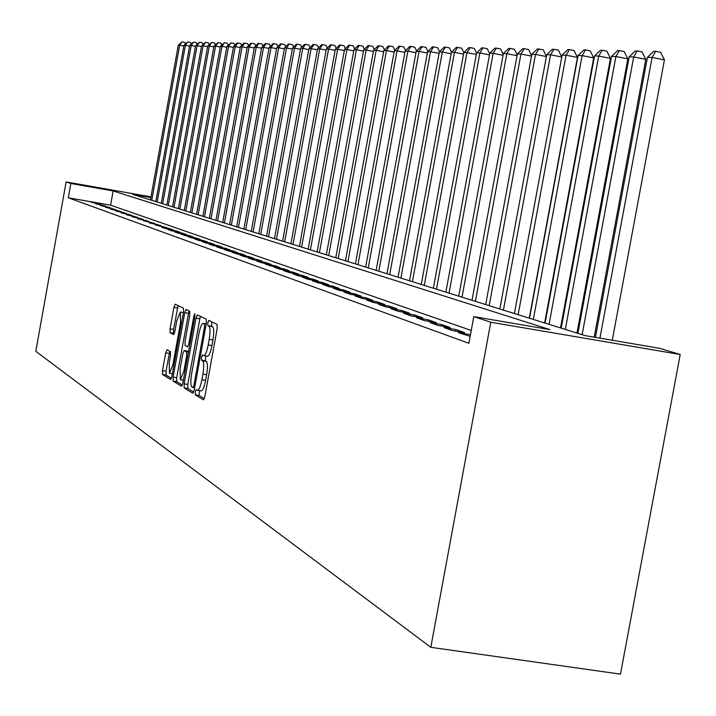 <?xml version="1.0" encoding="UTF-8"?>
<svg xmlns="http://www.w3.org/2000/svg" width="716" height="716" viewBox="0 0 716 716"><rect width="100%" height="100%" fill="white"/><g stroke="black" fill="none" stroke-linecap="round" stroke-linejoin="round"><path stroke-width="1.07" d="M195.262 391.912L195.316 394.838L203.398 399.85L204.857 396.557L217.181 328.555L217.073 324.393L208.768 320.392L207.783 322.746L207.846 325.619L208.902 326.138C210.271 327.597 210.37 331.991 209.206 339.339L208.195 344.96C206.799 351.833 205.304 355.405 203.711 355.655L202.494 355.02L201.518 357.347L201.581 360.238L202.628 360.819C203.979 362.359 204.069 366.807 202.905 374.155L201.885 379.766C200.507 386.586 199.039 390.104 197.455 390.336L196.22 389.611L195.262 391.912M199.513 390.659L199.039 395.429L204.311 398.687M211.873 321.887L211.569 326.236L212.634 326.756L208.902 326.138M205.814 356.004L205.295 360.846L206.351 361.428L202.628 360.819M167.016 349.748L165.709 352.881L162.505 370.593L162.541 374.522L170.605 379.507L171.894 376.348L183.502 312.087L183.448 308.175L175.205 304.21L173.925 307.406L170.05 328.832L170.095 332.707L173.585 334.578L174.874 331.392L176.807 320.67L180.298 312.078L180.539 322.576L172.905 364.802L169.468 373.26L169.227 362.627L170.489 355.637L170.444 351.708L167.016 349.748M471.244 330.461L110.586 205.179L68.288 197.786L70.848 183.493L66.132 181.936L35.8 351.323L430.817 647.318L620.495 674.132L680.2 354.501L659.91 348.37L585.187 335.625L132.782 194.394L150.843 197.571M68.288 197.786L468.882 343.295L473.795 316.624L490.782 322.236L430.817 647.318M184.11 383.839L184.173 387.929L192.828 393.29L194.242 390.05L206.342 323.256L206.244 319.175L197.347 314.888L195.987 318.19L184.11 383.839L187.762 384.42L187.825 388.511L193.705 392.144M181.479 386.255L173.156 381.091L173.102 377.09L184.746 312.695L186.071 309.446L189.722 311.2L189.785 315.165L185.023 341.514L185.086 345.515L187.538 346.848L188.872 343.59L193.875 315.971L194.824 313.671L194.895 316.472L182.849 383.06L181.613 386.273M470.466 334.712L458.482 332.689L470.17 336.323M444.027 327.552L452.637 330.613L464.63 332.645L455.904 329.566L444.027 327.552M430.048 322.585L438.38 325.547L450.185 327.543L441.745 324.572L430.048 322.585M416.533 317.788L424.588 320.652L436.214 322.621L428.052 319.739L416.533 317.788M403.457 313.143L411.252 315.908L422.7 317.85L414.797 315.067L403.457 313.143M390.793 308.641L398.338 311.326L409.615 313.241L401.971 310.547L390.793 308.641M378.531 304.291L385.843 306.887L396.95 308.775L389.54 306.162L378.531 304.291M366.637 300.067L373.725 302.582L384.68 304.452L377.493 301.919L366.637 300.067M355.118 295.968L361.992 298.411L372.776 300.255L365.813 297.793L355.118 295.968M343.931 292.003L350.598 294.365L361.24 296.182L354.483 293.802L343.931 292.003M333.083 288.145L339.554 290.445L350.043 292.235L343.483 289.926L333.083 288.145M322.54 284.404L328.832 286.633L339.178 288.405L332.806 286.158L322.54 284.404M312.31 280.77L318.414 282.936L328.617 284.682L322.433 282.498L312.31 280.77M302.367 277.235L308.292 279.338L318.369 281.066L312.355 278.945L302.367 277.235M292.692 273.798L298.465 275.848L308.399 277.548L302.555 275.49L292.692 273.798M283.285 270.46L288.897 272.447L298.706 274.139L293.023 272.134L283.285 270.46M274.139 267.211L279.598 269.144L289.282 270.809L283.751 268.858L274.139 267.211M265.233 264.043L270.55 265.931L280.108 267.578L274.72 265.681L265.233 264.043M256.561 260.964L261.743 262.808L271.176 264.428L265.931 262.575L256.561 260.964M248.121 257.966L253.16 259.756L262.486 261.358L257.375 259.559L248.121 257.966M239.896 255.039L244.8 256.784L254.01 258.378L249.034 256.623L239.896 255.039M231.877 252.193L236.656 253.894L245.758 255.46L240.907 253.75L231.877 252.193M224.054 249.419L228.726 251.074L237.712 252.623L232.977 250.958L224.054 249.419M216.429 246.707L220.984 248.327L229.863 249.857L225.254 248.237L216.429 246.707M208.991 244.066L213.431 245.642L222.211 247.163L217.709 245.57L208.991 244.066M201.733 241.489L206.065 243.028L214.746 244.532L210.352 242.984L201.733 241.489M194.645 238.974L198.878 240.478L207.461 241.963L203.165 240.451L194.645 238.974M187.726 236.513L191.861 237.98L200.346 239.448L196.157 237.972L187.726 236.513M180.969 234.114L185.005 235.546L193.392 236.996L189.301 235.555L180.969 234.114M174.373 231.769L178.311 233.165L186.608 234.606L182.607 233.201L174.373 231.769M167.92 229.478L171.768 230.847L179.976 232.27L176.064 230.892L167.92 229.478M161.61 227.24L165.378 228.574L173.496 229.979L169.674 228.637L161.61 227.24M155.444 225.048L167.159 227.751L155.444 225.048M149.411 222.909L160.957 225.567L149.411 222.909M143.513 220.805L154.898 223.428L143.513 220.805M137.74 218.756L148.973 221.334L137.74 218.756M132.093 216.751L143.173 219.293L132.093 216.751M126.562 214.791L137.49 217.288L126.562 214.791M121.147 212.867L131.932 215.328L121.147 212.867M115.849 210.978L126.49 213.413L115.849 210.978M110.649 209.135L121.156 211.524L110.649 209.135M105.565 207.327L115.929 209.69L105.565 207.327M100.58 205.555L110.81 207.882L100.58 205.555M95.684 203.818L105.798 206.11L95.684 203.818M100.875 204.382L90.896 202.118L100.875 204.382M150.969 196.873L66.132 181.936M473.795 316.624L549.977 329.62L113.146 190.939L70.848 183.493M490.782 322.236L680.2 354.501M110.586 205.179L113.146 190.939M455.904 329.566L455.618 331.114M441.745 324.572L441.468 326.066M428.052 319.739L427.783 321.189M414.797 315.067L414.537 316.472M401.971 310.547L401.721 311.899M389.54 306.162L389.298 307.477M377.493 301.919L377.26 303.181M365.813 297.793L365.59 299.028M354.483 293.802L354.268 294.992M343.483 289.926L343.268 291.081M332.806 286.158L332.6 287.277M322.433 282.498L322.236 283.59M312.355 278.945L312.158 280.001M302.555 275.49L302.367 276.519M293.023 272.134L292.835 273.127M283.751 268.858L283.572 269.834M274.72 265.681L274.55 266.62M265.931 262.575L265.761 263.497M257.375 259.559L257.214 260.454M249.034 256.623L248.873 257.491M240.907 253.75L240.755 254.601M232.977 250.958L232.825 251.781M225.254 248.237L225.101 249.034M217.709 245.57L217.566 246.358M210.352 242.984L210.209 243.744M203.165 240.451L203.031 241.194M196.157 237.972L196.023 238.705M189.301 235.555L189.176 236.271M182.607 233.201L182.482 233.89M176.064 230.892L175.948 231.572M169.674 228.637L169.558 229.299M163.427 226.435L163.302 227.079M157.305 224.278L157.198 224.914M151.327 222.166L151.219 222.783M145.473 220.107L145.366 220.707M139.745 218.085L139.638 218.675M134.143 216.107L134.035 216.688M128.647 214.174L128.549 214.737M123.277 212.276L123.17 212.831M118.006 210.415L117.907 210.96M112.851 208.598L112.752 209.135M107.785 206.817L107.695 207.336M102.836 205.071L102.737 205.582M97.976 203.353L97.886 203.854M201.017 390.855L201.187 390.927C202.771 390.703 204.248 387.186 205.626 380.375L201.885 379.766M206.351 361.428C207.712 362.967 207.81 367.415 206.647 374.763L205.626 380.375M203.962 355.664L207.443 356.264C209.045 356.013 210.54 352.451 211.936 345.568L208.195 344.96M212.634 326.756C214.003 328.214 214.111 332.609 212.947 339.957L211.936 345.568M200.319 316.32L187.762 384.42M192.944 387.607L193.938 385.333L204.534 326.809L204.472 323.954L203.255 323.372C201.67 323.659 200.203 327.203 198.833 334.014L191.637 373.743C190.492 380.957 190.563 385.36 191.87 386.953L194.636 387.893L193.043 387.625M182.329 385.119L176.736 381.673L173.156 381.091M188.997 310.851L176.691 377.663L176.736 381.673M180.083 368.847L180.36 379.704L183.896 371.103L186.643 355.942L186.581 351.914L184.128 350.554L182.804 353.785L180.083 368.847M187.673 351.144L188.55 351.583M178.096 305.598L173.567 329.414L173.621 333.289L174.274 333.638M169.781 351.323L166.031 371.165L166.067 375.086L171.384 378.361M612.287 340.252L664.43 59.858L652.106 57.441L647.434 57.316L595.417 337.37M599.945 338.149L652.106 57.441L655.659 51.319L660.582 52.286L664.43 59.858M647.434 57.316L653.789 51.283L655.659 51.319M594.208 337.164L645.814 59.338L633.687 56.967L629.185 56.85L577.884 333.352M582.144 334.676L633.687 56.967L637.204 50.952L642.055 51.901L645.814 59.338M629.185 56.85L635.396 50.917L637.204 50.952M576.971 333.065L627.842 58.837L615.903 56.501L611.553 56.394L561.201 328.143M565.318 329.423L615.903 56.501L619.394 50.594L624.164 51.534L627.842 58.837M611.553 56.394L617.648 50.559L619.394 50.594M560.53 327.928L610.48 58.354L598.728 56.063L594.531 55.946L545.073 323.104M549.056 324.348L598.728 56.063L602.183 50.254L606.882 51.176L610.48 58.354M594.531 55.946L600.5 50.218L602.183 50.254M544.634 322.97L593.698 57.889L582.135 55.633L578.072 55.526L529.491 318.244M533.339 319.443L582.135 55.633L585.554 49.923L590.172 50.827L593.698 57.889M578.072 55.526L583.916 49.887L585.554 49.923M529.258 318.173L577.472 57.432L566.079 55.213L562.149 55.114L514.41 313.536L561.774 56.994L550.55 54.81L546.738 54.711L499.822 308.981M518.133 314.691L566.079 55.213L569.471 49.601L574.017 50.487L577.472 57.432M562.149 55.114L567.886 49.565L569.471 49.601M503.429 310.1L550.55 54.81L553.907 49.288L558.39 50.165L561.774 56.994M546.738 54.711L552.376 49.261L553.907 49.288M489.18 305.66L535.505 54.425L531.827 54.327L485.69 304.569M546.406 56.546L535.505 54.425L538.835 48.992L543.256 49.852L546.442 56.322M531.827 54.327L537.349 48.957L538.835 48.992M475.388 301.346L520.944 54.049L517.373 53.96L472.005 300.29M531.496 56.099L520.944 54.049L524.237 48.697L528.596 49.547L531.585 55.633M517.373 53.96L522.805 48.67L524.237 48.697M462.017 297.176L506.83 53.682L503.366 53.593L458.732 296.155M517.059 55.669L506.83 53.682L510.087 48.419L514.383 49.252L517.185 54.971M503.366 53.593L508.7 48.393L510.087 48.419M449.048 293.13L493.145 53.333L489.789 53.244L445.871 292.137M503.062 55.248L493.145 53.333L496.376 48.142L500.609 48.965L503.232 54.344M489.789 53.244L495.025 48.115L496.376 48.142M436.474 289.201L479.872 52.984L476.614 52.903L433.386 288.235M489.493 54.846L479.872 52.984L483.067 47.883L487.247 48.688L489.699 53.736M476.614 52.903L481.761 47.856L483.067 47.883M424.266 285.389L466.984 52.653L463.825 52.572L421.268 284.458M476.328 54.461L466.984 52.653L470.152 47.623L474.269 48.419L476.57 53.145M412.407 281.692L454.481 52.331L451.411 52.25L456.387 47.346L461.677 48.16L463.825 52.59L468.882 47.596L470.152 47.623M451.411 52.25L409.498 280.779M463.547 54.085L454.481 52.331L457.614 47.372M400.897 278.094L442.327 52.017L439.347 51.937L398.069 277.208M451.143 53.718L442.327 52.017L445.442 47.131L449.451 47.9L451.501 52.161M439.347 51.937L444.242 47.104L445.442 47.131M389.701 274.604L430.522 51.713L427.622 51.633L386.953 273.745M439.087 53.36L430.522 51.713L433.601 46.889L437.557 47.659L439.535 51.758M427.622 51.633L432.437 46.871L433.601 46.889M378.827 271.203L419.048 51.409L416.229 51.337L376.151 270.371M427.371 53.02L419.048 51.409L422.1 46.665L426.002 47.417L427.9 51.364M416.229 51.337L420.963 46.638L422.1 46.665M368.248 267.9L407.887 51.122L405.149 51.051L365.643 267.095M415.987 52.68L407.887 51.122L410.912 46.442L414.77 47.184L416.587 50.988M405.149 51.051L409.812 46.415L410.912 46.442M357.955 264.687L397.031 50.845L394.364 50.773L355.422 263.9M404.907 52.358L397.031 50.845L400.029 46.227L403.833 46.961L405.578 50.621M394.364 50.773L398.955 46.2L400.029 46.227M347.931 261.564L386.461 50.568L383.865 50.505L345.47 260.794M394.131 52.044L386.461 50.568L389.432 46.012L393.191 46.737L394.865 50.272M383.865 50.505L388.385 45.994L389.432 46.012M338.176 258.521L376.177 50.308L373.645 50.236L335.777 257.769M383.642 51.74L376.177 50.308L379.113 45.806L382.827 46.522L384.438 49.923M373.645 50.236L378.102 45.788L379.113 45.806M328.68 255.549L366.153 50.048L363.692 49.977L326.344 254.824M373.43 51.436L366.153 50.048L369.071 45.609L372.741 46.307L374.289 49.592M363.692 49.977L368.078 45.582L369.071 45.609M319.425 252.659L356.398 49.789L353.99 49.726L317.143 251.951M363.477 51.149L356.398 49.789L359.28 45.412L362.905 46.11L364.399 49.27M353.99 49.726L358.313 45.394L359.28 45.412M310.395 249.848L346.884 49.547L344.539 49.485L308.175 249.15M353.785 50.872L346.884 49.547L349.739 45.224L353.319 45.905L354.76 48.965M344.539 49.485L348.799 45.197L349.739 45.224M301.606 247.101L337.603 49.306L335.321 49.243L299.44 246.42M344.333 50.594L337.603 49.306L340.44 45.036L343.975 45.717L345.363 48.661M335.321 49.243L339.527 45.018L340.44 45.036M293.023 244.416L328.563 49.073L326.335 49.019L290.911 243.762M335.124 50.326L328.563 49.073L331.374 44.857L334.864 45.529L336.198 48.366M326.335 49.019L330.479 44.84L331.374 44.857M284.655 241.811L319.739 48.84L317.564 48.786L282.596 241.167M326.138 50.066L319.739 48.84L322.522 44.678L325.977 45.341L327.257 48.079M317.564 48.786L321.645 44.66L322.522 44.678M276.483 239.26L311.129 48.625L309.008 48.563L274.479 238.625M317.376 49.816L311.129 48.625L313.885 44.508L317.304 45.162L318.539 47.802M309.008 48.563L313.035 44.49L313.885 44.508M268.518 236.772L302.725 48.402L300.648 48.348L266.549 236.155M308.82 49.574L302.725 48.402L305.455 44.338L308.838 44.983L310.028 47.533M300.648 48.348L304.622 44.32L305.455 44.338M260.731 234.338L294.518 48.196L292.495 48.142L258.807 233.738M300.469 49.332L294.518 48.196L297.23 44.177L300.568 44.813L301.713 47.274M292.495 48.142L296.415 44.159L297.23 44.177M253.124 231.966L286.498 47.981L284.529 47.936L251.253 231.375M292.316 49.091L286.498 47.981L289.192 44.016L292.495 44.643L293.596 47.023M284.529 47.936L288.396 43.998L289.192 44.016M245.695 229.648L278.667 47.784L276.743 47.73L243.861 229.075M284.359 48.867L278.667 47.784L281.334 43.855L284.61 44.482L285.666 46.773M276.743 47.73L280.565 43.846L281.334 43.855M238.437 227.375L271.015 47.587L269.135 47.533L236.647 226.82M276.573 48.643L271.015 47.587L273.664 43.703L276.895 44.32L277.915 46.531M269.135 47.533L272.903 43.685L273.664 43.703M231.34 225.164L263.542 47.39L261.698 47.346L229.585 224.618M268.974 48.428L263.542 47.39L266.164 43.551L269.359 44.168L270.344 46.298M261.698 47.346L265.421 43.542L266.164 43.551M224.403 222.998L256.23 47.202L254.422 47.158L222.694 222.461M261.537 48.214L256.23 47.202L258.825 43.407L261.993 44.016L262.942 46.075M254.422 47.158L258.1 43.39L258.825 43.407M217.61 220.877L249.079 47.014L247.315 46.97L215.937 220.358M254.27 48.008L249.079 47.014L251.656 43.264L254.789 43.864L255.701 45.851M247.315 46.97L250.949 43.255L251.656 43.264M210.978 218.81L242.08 46.835L240.352 46.791L209.341 218.299M247.163 47.802L242.08 46.835L244.639 43.121L247.736 43.712L248.613 45.636M240.352 46.791L243.941 43.112L244.639 43.121M204.481 216.778L235.233 46.656L233.55 46.612L202.879 216.277M240.209 47.605L235.233 46.656L237.775 42.987L240.845 43.578L241.686 45.421M233.55 46.612L237.094 42.978L237.775 42.987M198.126 214.791L228.538 46.486L226.882 46.442L196.551 214.308M233.407 47.408L228.538 46.486L231.053 42.853L234.096 43.434L234.911 45.224M226.882 46.442L231.053 42.853M191.897 212.849L221.978 46.316L220.367 46.272L190.367 212.375M226.748 47.22L221.978 46.316L224.475 42.727L227.482 43.3L228.27 45.018M220.367 46.272L224.475 42.727M185.811 210.951L215.561 46.146L213.977 46.11L184.307 210.477M220.224 47.032L215.561 46.146L218.04 42.593L221.02 43.166L221.772 44.831M213.977 46.11L218.04 42.593M179.841 209.09L209.278 45.985L207.721 45.949L178.365 208.625M213.842 46.853L209.278 45.985L211.73 42.468L214.684 43.032L215.409 44.634M207.721 45.949L211.73 42.468M173.997 207.264L203.12 45.824L201.599 45.788L172.547 206.808M207.595 46.674L203.12 45.824L205.555 42.342L208.472 42.897L209.179 44.455M201.599 45.788L205.555 42.342M168.269 205.474L197.088 45.672L195.593 45.636L166.855 205.036M201.464 46.504L197.088 45.672L199.504 42.226L202.395 42.772L203.067 44.267M195.593 45.636L199.504 42.226M162.657 203.72L191.172 45.52L189.713 45.484L161.27 203.29M195.468 46.334L191.172 45.52L193.571 42.11L196.435 42.647L197.088 44.097M189.713 45.484L193.571 42.11M157.153 202.001L185.372 45.368L183.949 45.332L155.793 201.581M189.588 46.164L185.372 45.368L187.753 41.993L190.59 42.53L191.217 43.918M183.949 45.332L187.753 41.993M151.756 200.319L179.698 45.224L178.293 45.189L150.423 199.907M183.824 46.003L179.698 45.224L182.052 41.877L184.871 42.414L185.471 43.757M178.293 45.189L182.052 41.877M199.039 395.429L195.316 394.838M211.569 326.236L207.846 325.619M205.295 360.846L201.581 360.238M206.647 374.763L202.905 374.155M212.947 339.957L209.206 339.339M199.639 318.799L195.987 318.19M187.825 388.511L184.173 387.929M195.065 385.521L193.938 385.333M205.662 326.997L204.534 326.809M206.163 324.241L204.472 323.954M206.226 323.892L203.371 323.417M176.691 377.663L173.102 377.09M188.326 313.295L184.746 312.695M189.964 343.77L188.872 343.59M194.949 316.15L193.875 315.971M184.988 371.282L183.896 371.103M187.726 356.12L186.643 355.942M188.433 352.218L186.581 351.914M187.789 351.162L184.173 350.572M173.943 364.972L172.905 364.802M181.578 322.746L180.539 322.576M173.621 333.289L170.095 332.707M173.567 329.414L170.05 328.832M177.443 307.996L173.925 307.406M166.067 375.086L162.541 374.522M166.031 371.165L162.505 370.593M169.227 353.453L165.709 352.881M201.187 390.927L197.571 390.354M207.443 356.264L203.809 355.673M206.226 323.865L203.255 323.372M183.368 380.187L180.441 379.722M187.744 351.153L184.128 350.554M172.368 373.725L169.54 373.269M183.412 312.597L180.298 312.078"/></g></svg>
